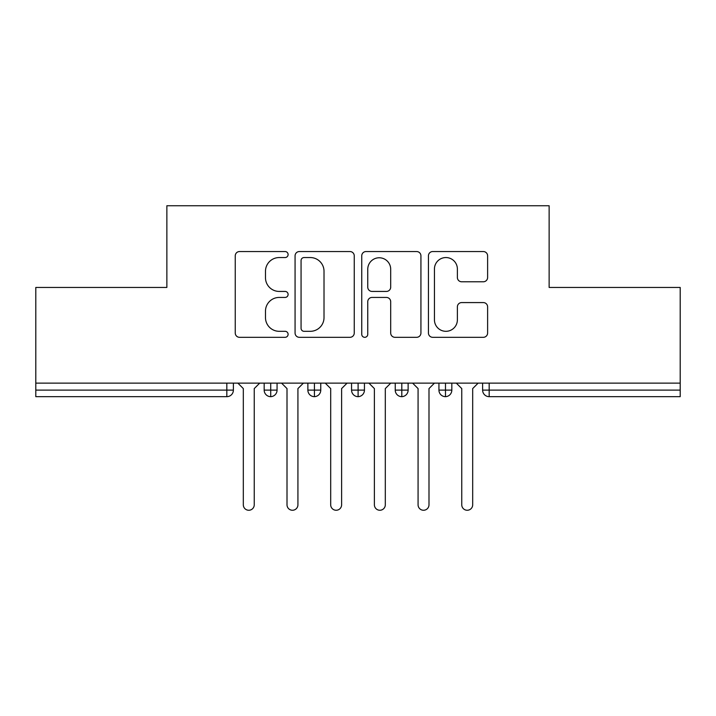 <?xml version="1.0" encoding="UTF-8"?>
<svg xmlns="http://www.w3.org/2000/svg" width="716" height="716" viewBox="0 0 716 716"><rect width="100%" height="100%" fill="white"/><g stroke="black" fill="none" stroke-linecap="round" stroke-linejoin="round"><path stroke-width="1.07" d="M288.101 254.556A2.998 2.998 0 0 0 285.102 251.549L239.538 251.549A4.287 4.287 0 0 0 235.251 255.836L235.251 333.03A4.287 4.287 0 0 0 239.538 337.317L285.102 337.317A2.998 2.998 0 0 0 288.101 334.318A2.998 2.998 0 0 0 285.102 331.311L279.204 331.311A13.72 13.72 0 0 1 265.484 317.591L265.484 311.156A13.72 13.72 0 0 1 279.204 297.435L285.102 297.435A2.998 2.998 0 0 0 288.101 294.437A2.998 2.998 0 0 0 285.102 291.43L279.204 291.43A13.72 13.72 0 0 1 265.484 277.71L265.484 271.275A13.72 13.72 0 0 1 279.204 257.554L285.102 257.554A2.998 2.998 0 0 0 288.101 254.556M483.327 281.782A4.287 4.287 0 0 0 487.614 277.495L487.614 255.836A4.287 4.287 0 0 0 483.327 251.549L432.724 251.549A4.287 4.287 0 0 0 428.437 255.836L428.437 333.03A4.287 4.287 0 0 0 432.724 337.317L483.327 337.317A4.287 4.287 0 0 0 487.614 333.03L487.614 306.869A4.287 4.287 0 0 0 483.327 302.582L461.668 302.582A4.287 4.287 0 0 0 457.381 306.869L457.381 319.846A11.474 11.474 0 0 1 445.907 331.311A11.474 11.474 0 0 1 434.442 319.846L434.442 269.028A11.474 11.474 0 0 1 445.907 257.554A11.474 11.474 0 0 1 457.381 269.028L457.381 277.495A4.287 4.287 0 0 0 461.668 281.782L483.327 281.782M35.8 383.123L680.2 383.123L680.2 287.447L549.136 287.447L549.136 205.743L166.864 205.743L166.864 287.447L35.8 287.447L35.8 390.113L226.829 390.113L226.829 383.123M354.25 255.836A4.287 4.287 0 0 0 349.963 251.549L299.36 251.549A4.287 4.287 0 0 0 295.073 255.836L295.073 333.03A4.287 4.287 0 0 0 299.36 337.317L349.963 337.317A4.287 4.287 0 0 0 354.25 333.03L354.25 255.836M366.037 251.549L416.64 251.549A4.287 4.287 0 0 1 420.927 255.836L420.927 333.03A4.287 4.287 0 0 1 416.64 337.317L394.99 337.317A4.287 4.287 0 0 1 390.694 333.03L390.694 301.722A4.287 4.287 0 0 0 386.407 297.435L372.043 297.435A4.287 4.287 0 0 0 367.755 301.722L367.755 334.318A2.998 2.998 0 0 1 364.757 337.317A2.998 2.998 0 0 1 361.75 334.318L361.75 255.836A4.287 4.287 0 0 1 366.037 251.549M233.38 383.123L233.38 390.113A6.551 6.551 0 0 1 226.829 396.664L35.8 396.664L35.8 390.113M680.2 383.123L680.2 396.664L489.171 396.664A6.551 6.551 0 0 1 482.62 390.113L482.62 383.123L482.62 390.113A6.551 6.551 0 0 0 489.171 396.664L489.171 390.113L680.2 390.113M270.729 396.664A6.551 6.551 0 0 1 264.177 390.113L264.177 383.123L264.177 390.113A6.551 6.551 0 0 0 270.729 396.664A6.551 6.551 0 0 0 277.065 390.113L277.065 383.123L277.065 390.113A6.551 6.551 0 0 1 270.729 396.664L270.729 390.113L277.065 390.113M270.729 383.123L270.729 390.113L264.177 390.113M226.829 396.664A6.551 6.551 0 0 0 233.38 390.113A6.551 6.551 0 0 1 226.829 396.664L226.829 390.113L233.38 390.113M314.422 383.123L314.422 390.113L307.871 390.113L307.871 383.123L307.871 390.113A6.551 6.551 0 0 0 314.422 396.664A6.551 6.551 0 0 0 320.759 390.113L320.759 383.123L320.759 390.113A6.551 6.551 0 0 1 314.422 396.664A6.551 6.551 0 0 1 307.871 390.113A6.551 6.551 0 0 0 314.422 396.664L314.422 390.113L320.759 390.113M358.107 383.123L358.107 390.113L351.556 390.113L351.556 383.123L351.556 390.113A6.551 6.551 0 0 0 358.107 396.664A6.551 6.551 0 0 0 364.444 390.113L364.444 383.123L364.444 390.113A6.551 6.551 0 0 1 358.107 396.664A6.551 6.551 0 0 1 351.556 390.113A6.551 6.551 0 0 0 358.107 396.664L358.107 390.113L364.444 390.113M401.801 383.123L401.801 396.664A6.551 6.551 0 0 1 395.241 390.113L395.241 383.123L395.241 390.113A6.551 6.551 0 0 0 401.801 396.664A6.551 6.551 0 0 0 408.129 390.113L408.129 383.123M445.486 383.123L445.486 396.664A6.551 6.551 0 0 1 438.935 390.113A6.551 6.551 0 0 0 445.486 396.664A6.551 6.551 0 0 1 438.935 390.113L438.935 383.123M451.823 383.123L451.823 390.113A6.551 6.551 0 0 1 445.486 396.664A6.551 6.551 0 0 0 451.823 390.113L438.935 390.113M304.076 257.554A2.998 2.998 0 0 0 301.069 260.552L301.069 328.313A2.998 2.998 0 0 0 304.076 331.311L310.296 331.311A13.72 13.72 0 0 0 324.017 317.591L324.017 271.275A13.72 13.72 0 0 0 310.296 257.554L304.076 257.554M390.694 269.243A11.474 11.474 0 0 0 379.229 257.769A11.474 11.474 0 0 0 367.755 269.243L367.755 287.143A4.287 4.287 0 0 0 372.043 291.43L386.407 291.43A4.287 4.287 0 0 0 390.694 287.143L390.694 269.243M237.855 383.123L243.315 388.582L243.315 504.789A5.459 5.459 0 0 0 248.783 510.257A5.459 5.459 0 0 0 254.243 504.789L254.243 388.582L259.702 383.123M281.549 383.123L287.009 388.582L287.009 504.789A5.459 5.459 0 0 0 292.468 510.257A5.459 5.459 0 0 0 297.928 504.789L297.928 388.582L303.387 383.123M325.234 383.123L330.694 388.582L330.694 504.789A5.459 5.459 0 0 0 336.153 510.257A5.459 5.459 0 0 0 341.613 504.789L341.613 388.582L347.081 383.123M368.919 383.123L374.387 388.582L374.387 504.789A5.459 5.459 0 0 0 379.847 510.257A5.459 5.459 0 0 0 385.306 504.789L385.306 388.582L390.766 383.123M412.613 383.123L418.072 388.582L418.072 504.789A5.459 5.459 0 0 0 423.532 510.257A5.459 5.459 0 0 0 428.991 504.789L428.991 388.582L434.451 383.123M456.298 383.123L461.757 388.582L461.757 504.789A5.459 5.459 0 0 0 467.217 510.257A5.459 5.459 0 0 0 472.685 504.789L472.685 388.582L478.145 383.123M489.171 383.123L489.171 390.113L482.62 390.113A6.551 6.551 0 0 0 489.171 396.664M395.241 390.113A6.551 6.551 0 0 0 401.801 396.664A6.551 6.551 0 0 0 408.129 390.113L395.241 390.113"/></g></svg>
